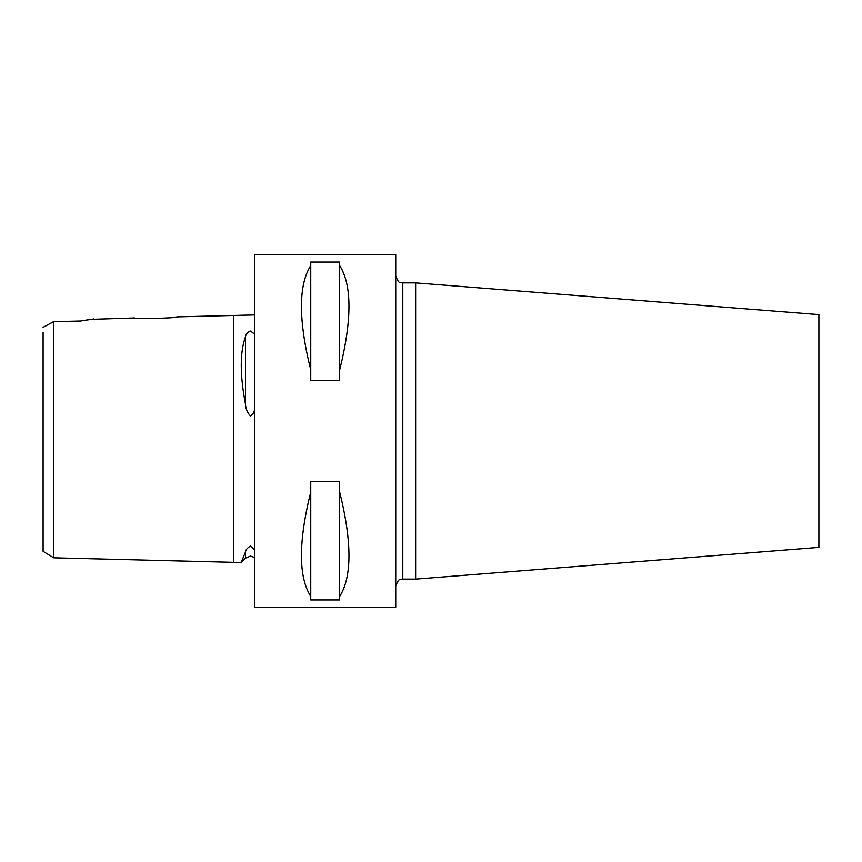 <?xml version="1.0" encoding="UTF-8"?>
<svg xmlns="http://www.w3.org/2000/svg" width="862" height="862" viewBox="0 0 862 862"><rect width="100%" height="100%" fill="white"/><g stroke="black" fill="none" stroke-linecap="round" stroke-linejoin="round"><path stroke-width="1.29" d="M254.678 549.902L250.454 546.088C247.394 547.801 245.735 549.805 245.465 552.079L241.101 562.509L53.681 557.8L43.1 551.335L43.1 332.258M254.678 314.942L177.453 316.882L171.15 317.625M254.678 334.165L250.454 331.008C247.394 332.43 245.735 334.37 245.465 336.837C239.862 352.364 239.862 374.787 245.465 404.084C245.735 408.836 247.394 412.769 250.454 415.904C252.911 414.471 254.322 412.144 254.678 408.922M53.681 349.983L53.681 332.258M90.715 319.382L134.429 317.97C133.114 319.274 178.768 318.132 177.453 316.882M93.753 318.983L80.478 321.041L53.681 321.645L53.681 557.8M415.635 282.898L415.635 579.102L818.9 547.37L818.9 314.63L415.635 282.898L402.791 282.898L402.791 579.102C400.474 580.772 399.451 576.042 395.733 586.16M167.853 317.938L164.2 318.218M158.489 318.52L143.997 318.541M339.671 491.986C352.062 541.982 352.062 576.807 339.671 596.439L339.671 599.93L310.751 599.93L310.751 596.439C298.349 576.807 298.349 541.982 310.751 491.986L310.751 481.492L339.671 481.492L339.671 596.439M254.678 431L254.678 607.322L395.733 607.322L395.733 254.678L254.678 254.678L254.678 431M80.478 321.041L90.585 319.403M53.681 321.645L43.1 327.323M245.465 552.079L245.465 558.156L241.101 562.509L242.513 559.395M339.671 265.561C352.062 285.193 352.062 320.017 339.671 370.013L339.671 380.508L310.751 380.508L310.751 370.013C298.349 320.017 298.349 285.193 310.751 265.561L310.751 262.07L339.671 262.07L339.671 370.013M310.751 370.013L310.751 265.561M310.751 596.439L310.751 491.986M233.527 315.481L233.527 562.326M245.465 336.837L245.465 404.084M245.465 558.156L250.454 556.087L254.678 557.498M402.791 282.898C400.474 281.227 399.451 285.958 395.733 275.84M415.635 579.102L402.791 579.102"/></g></svg>
